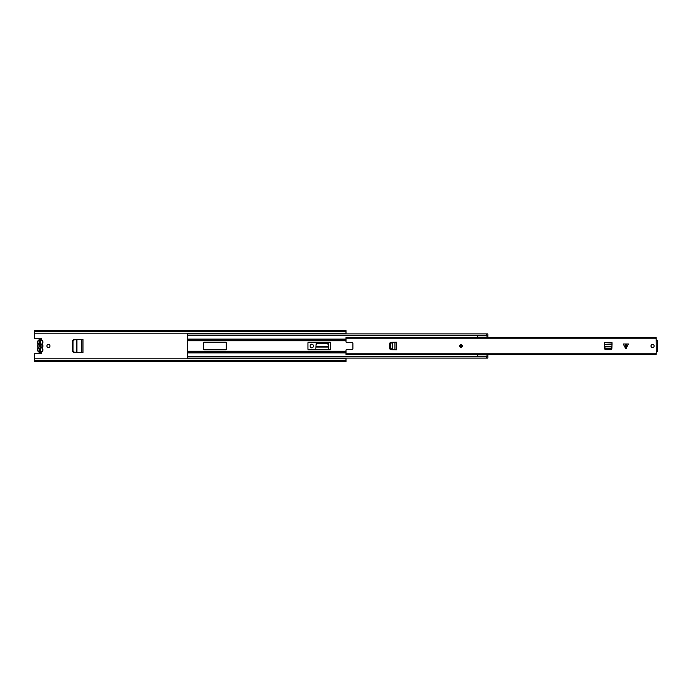 <?xml version="1.0" encoding="UTF-8"?>
<svg xmlns="http://www.w3.org/2000/svg" width="692" height="692" viewBox="0 0 692 692"><rect width="100%" height="100%" fill="white"/><g stroke="black" fill="none" stroke-linecap="round" stroke-linejoin="round"><path stroke-width="1.04" d="M39.747 340.81L39.747 341.779L40.577 341.779L40.577 351.19L40.577 350.221L39.747 350.221L39.747 351.19L39.747 348.163A2.214 2.214 0 0 1 39.747 343.837L39.747 346.839A0.969 0.969 0 0 1 39.747 345.161L39.747 340.81L40.577 340.81M48.44 344.443A1.557 1.557 0 0 0 46.883 346A1.557 1.557 0 0 0 48.44 347.557A1.557 1.557 0 0 0 49.997 346A1.557 1.557 0 0 0 48.44 344.443M311.746 347.834A1.592 1.592 0 0 0 313.338 346.242L313.338 345.758A1.592 1.592 0 0 0 311.746 344.166A1.592 1.592 0 0 0 310.154 345.758L310.154 346.242A1.592 1.592 0 0 0 311.746 347.834M72.383 350.809L72.383 341.191A1.384 1.384 0 0 1 73.698 339.807L82.971 339.53L82.971 352.47L73.698 352.193A1.384 1.384 0 0 1 72.383 350.809M317.455 342.886L327.074 342.886A1.384 1.384 0 0 1 328.458 344.201L328.735 349.806L328.605 347.064L315.924 347.064L315.794 349.806L316.071 344.201A1.384 1.384 0 0 1 317.455 342.886M339.772 358.11L339.772 358.802M342.54 358.802L342.54 358.11M342.54 333.89L342.54 333.198M339.772 333.198L339.772 333.89M41.373 339.815A1.038 1.038 0 0 0 40.482 338.25L34.6 338.25L34.6 333.198L346 333.198L346 333.89M34.6 361.397L346 361.734L34.6 361.734L34.6 353.75L40.482 353.75A1.038 1.038 0 0 0 41.373 352.185M346 358.11L346 358.802L34.6 358.802M346 330.603L34.6 330.266L346 330.603L346 333.198M34.6 333.198L34.6 330.603M346 361.397L346 358.802M316.054 344.642L317.429 343.509L327.1 343.509L328.475 344.642M81.422 352.47L76.907 352.358L76.907 339.642L81.422 339.53L81.422 352.47M74.269 352.219L73.006 350.835L73.006 341.165L74.269 339.781M81.794 352.47L81.794 339.53M37.8 347.176L38.371 348.292A0.692 0.692 0 0 0 38.371 347.445A2.353 2.353 0 0 1 38.371 344.555A0.692 0.692 0 0 0 38.371 343.708L38.103 343.915A2.699 2.699 0 0 1 40.231 339.564A2.699 2.699 0 0 1 42.359 343.915L42.359 344.348A2.699 2.699 0 0 1 42.359 347.652L42.662 347.176M38.172 344.132L37.8 344.824M37.532 349.737A2.699 2.699 0 0 0 40.231 352.436A2.699 2.699 0 0 0 42.93 349.737A2.699 2.699 0 0 1 40.231 352.436A2.699 2.699 0 0 1 38.103 348.085M42.93 342.263A2.699 2.699 0 0 0 40.231 339.564A2.699 2.699 0 0 0 38.103 343.915M40.577 345.092L40.577 343.812A2.214 2.214 0 0 1 40.577 348.188L40.577 346.908A0.969 0.969 0 0 0 40.577 345.092M40.577 351.19L39.747 351.19M42.662 344.824L42.359 344.348A2.699 2.699 0 0 1 42.93 346M42.359 347.652L42.359 348.085A2.699 2.699 0 0 1 42.93 349.737A2.699 2.699 0 0 0 42.359 348.085L42.091 347.445A2.353 2.353 0 0 0 42.091 344.555L42.091 343.708A2.353 2.353 0 0 0 40.231 339.91A2.353 2.353 0 0 0 38.371 343.708A0.692 0.692 0 0 1 38.518 344.132M38.103 344.348A2.699 2.699 0 0 0 38.103 347.652A2.699 2.699 0 0 1 38.103 344.348L38.371 344.555M486.476 335.136L486.476 333.89L487.86 333.89L487.86 335.966L486.476 335.966L486.476 335.136L187.532 335.136L187.532 356.475L486.476 356.475M203.448 349.114A0.692 0.692 0 0 0 204.14 349.806L225.592 349.806A0.692 0.692 0 0 0 226.284 349.114L226.284 342.886A0.692 0.692 0 0 0 225.592 342.194L204.14 342.194A0.692 0.692 0 0 0 203.448 342.886L203.448 349.114M330.776 342.886A0.692 0.692 0 0 0 330.084 342.194L308.632 342.194A0.692 0.692 0 0 0 307.94 342.886L307.94 349.114A0.692 0.692 0 0 0 308.632 349.806L330.084 349.806A0.692 0.692 0 0 0 330.776 349.114L330.776 342.886M187.532 335.525L486.476 335.525M187.532 335.136L187.532 333.89L486.476 333.89M487.86 354.546L487.86 358.11L187.532 358.11L187.532 356.475M187.532 356.864L486.476 356.864L486.476 356.034L487.86 356.034M477.342 337.454L477.342 335.525M487.86 335.966L487.86 337.454M477.342 356.475L477.342 354.546M486.476 358.11L486.476 356.864M625.845 343.993L628.44 343.993L625.845 348.837L623.25 343.993L625.845 343.993M462.394 346A1.384 1.384 0 0 0 461.01 344.616A1.384 1.384 0 0 0 459.626 346A1.384 1.384 0 0 0 461.01 347.384A1.384 1.384 0 0 0 462.394 346M654.113 346A1.557 1.557 0 0 0 652.556 344.443A1.557 1.557 0 0 0 650.999 346A1.557 1.557 0 0 0 652.556 347.557A1.557 1.557 0 0 0 654.113 346M396.378 342.194L391.067 342.315A1.384 1.384 0 0 0 389.734 343.699L389.734 348.301A1.384 1.384 0 0 0 391.067 349.685L396.724 349.806L396.724 342.194L396.378 349.806M604.393 343.024L604.514 348.335A1.384 1.384 0 0 0 605.898 349.668L610.5 349.668A1.384 1.384 0 0 0 611.884 348.335L612.005 342.678L604.393 342.678L612.005 343.024M656.293 340.187L657.4 340.23L657.4 351.77L656.293 351.813L656.154 337.627L346 337.627L346 338.803L656.154 338.803M656.293 351.813L656.154 354.373L346 354.373L346 350.152A0.692 0.692 0 0 1 346.692 349.46L352.228 349.46A0.692 0.692 0 0 0 352.92 348.768L352.92 343.232A0.692 0.692 0 0 0 352.228 342.54L346.692 342.54A0.692 0.692 0 0 1 346 341.848L346 338.803M352.773 337.627L654.77 337.454L656.154 338.033M352.773 354.373L654.77 354.546L656.154 353.967M605.863 348.664L610.534 348.664L611.944 346.9L604.453 346.9L605.872 349.045L610.534 348.664M611.918 347.436L610.526 349.045M605.872 349.045L604.479 347.436M390.738 343.665L390.738 348.335L392.502 349.745L392.502 342.255L390.357 343.673L390.738 348.335M391.966 349.719L390.357 348.327M390.357 343.673L391.966 342.28M461.702 346A0.692 0.692 0 0 1 461.01 346.692A0.692 0.692 0 0 1 460.318 346A0.692 0.692 0 0 1 461.01 345.308A0.692 0.692 0 0 1 461.702 346M40.923 345.325L40.923 346.675M34.6 360.359L346 360.359M34.6 331.641L346 331.641M315.967 346.294L328.562 346.294M76.492 352.332L76.492 339.668M38.518 347.868A0.692 0.692 0 0 1 38.371 348.292A2.353 2.353 0 0 0 40.231 352.09A2.353 2.353 0 0 0 42.091 348.292A0.692 0.692 0 0 1 41.953 347.747M42.091 344.555A0.692 0.692 0 0 1 42.091 343.708A0.692 0.692 0 0 0 41.953 344.253M42.091 347.445A0.692 0.692 0 0 0 42.091 348.292L42.359 348.085M187.532 352.072L346 352.072M187.532 351.19L346 351.19M187.532 339.253L346 339.253M187.532 339.08L346 339.08M187.532 340.81L346 340.81M187.532 339.928L346 339.928M187.532 352.92L346 352.92M187.532 352.747L346 352.747M486.476 335.62L487.86 335.62M487.86 335.274L486.476 335.274M487.86 356.38L486.476 356.38M486.476 356.726L487.86 356.726M626.26 343.993L626.26 348.413M346 353.197L656.154 353.197M604.393 344.452L612.005 344.452M604.445 346.735L611.953 346.735M625.43 348.413L625.43 343.993M394.95 342.194L394.95 349.806M392.667 342.246L392.667 349.754M461.356 346L460.664 346L461.356 346M487.86 337.142L477.342 337.142M487.86 354.858L477.342 354.858"/></g></svg>
